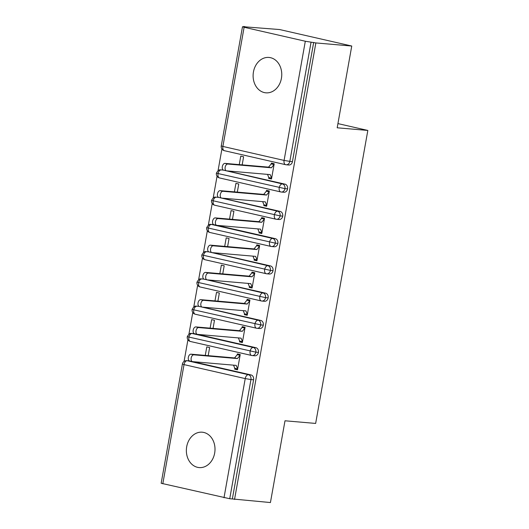 <?xml version="1.0" encoding="UTF-8"?>
<svg xmlns="http://www.w3.org/2000/svg" width="529" height="529" viewBox="0 0 529 529"><rect width="100%" height="100%" fill="white"/><g stroke="black" fill="none" stroke-linecap="round" stroke-linejoin="round"><path stroke-width="0.79" d="M281.421 78.332A17.755 14.296 94.9 0 1 265.908 92.826A17.755 14.296 94.9 0 1 253.451 71.937A17.755 14.296 94.9 0 1 268.963 57.443A17.755 14.296 94.9 0 1 281.421 78.332M214.668 453.089A17.755 14.296 94.9 0 1 199.155 467.583A17.755 14.296 94.9 0 1 186.697 446.694A17.755 14.296 94.9 0 1 202.21 432.2A17.755 14.296 94.9 0 1 214.668 453.089M243.743 26.45L245.925 26.953L242.487 26.741L244.12 27.263L305.312 41.242L315.859 42.935L351.752 46.03L279.629 29.545L243.684 26.754M221.916 148.986L218.054 170.649M217.055 176.243L213.2 197.906M212.202 203.5L208.347 225.156M207.348 230.75L203.493 252.412M202.495 258.007L198.633 279.669M197.641 285.263L193.779 306.926M192.781 312.52L188.926 334.176M187.927 339.77L184.072 361.439M351.752 46.03L337.185 127.793L367.834 130.438L337.932 123.601M367.834 130.438L315.648 423.431L284.999 420.786L270.431 502.55L232.357 498.953L253.583 379.782L250.958 379.558L229.731 498.728L232.357 498.953M229.731 498.728L161.166 483.268L182.393 364.091L184.032 364.607L162.806 483.784M315.859 42.935L234.539 499.455M189.772 360.99A3.465 2.043 -77.1 0 1 189.607 360.963A3.465 2.043 -77.1 0 1 188.357 357.26A3.465 2.043 -77.1 0 1 190.989 354.172L193.832 354.82A3.465 2.043 102.9 0 0 191.2 357.915A3.465 2.043 102.9 0 0 192.45 361.611A3.465 2.043 102.9 0 0 192.616 361.638L236.212 365.394L237.653 368.978L234.81 368.329L234.664 369.149L237.581 369.401M234.664 369.149L237.508 369.797L240.226 354.536L237.382 353.888L237.237 354.701L240.153 354.952M208.188 355.653L209.629 347.54L206.786 346.892L205.272 355.402M192.906 361.664L251.03 374.942A4.159 3.353 94.9 0 1 253.583 379.782M313.671 42.432L292.444 161.603A4.159 3.353 94.9 0 1 288.808 165.002L286.189 164.777A4.159 3.353 -85.1 0 0 289.826 161.378L292.444 161.603M226.895 170.874L285.019 184.158A4.159 3.353 94.9 0 1 287.591 188.86A4.159 3.353 94.9 0 1 283.954 192.258L281.335 192.034A4.159 3.353 -85.1 0 0 284.966 188.635L287.591 188.86M223.76 170.199A3.465 2.043 -77.1 0 1 223.595 170.173A3.465 2.043 -77.1 0 1 222.345 166.476A3.465 2.043 -77.1 0 1 224.97 163.388L227.814 164.036A3.465 2.043 102.9 0 0 225.182 167.124A3.465 2.043 102.9 0 0 226.432 170.827A3.465 2.043 102.9 0 0 226.597 170.847L270.193 174.61L271.635 178.194L268.798 177.546L268.653 178.366L271.489 179.014L274.207 163.752L271.37 163.097L271.225 163.917L274.134 164.169M242.17 164.869L243.611 156.756L240.774 156.108L239.26 164.618M222.035 198.13L280.165 211.415A4.159 3.353 94.9 0 1 282.737 216.116A4.159 3.353 94.9 0 1 279.1 219.515L276.475 219.284A4.159 3.353 -85.1 0 0 280.112 215.892L282.737 216.116M218.907 197.456A3.465 2.043 -77.1 0 1 218.735 197.429A3.465 2.043 -77.1 0 1 217.492 193.733A3.465 2.043 -77.1 0 1 220.117 190.645L222.96 191.293A3.465 2.043 102.9 0 0 220.328 194.381A3.465 2.043 102.9 0 0 221.578 198.077A3.465 2.043 102.9 0 0 221.744 198.104L265.34 201.866L266.781 205.45L263.938 204.802L263.792 205.616L266.636 206.264L269.354 191.002L266.517 190.354L266.371 191.174L269.281 191.425M237.316 192.126L238.758 184.013L235.921 183.365L234.4 191.875M217.181 225.387L275.311 238.672A4.159 3.353 94.9 0 1 277.884 243.373A4.159 3.353 94.9 0 1 274.247 246.765L271.622 246.54A4.159 3.353 -85.1 0 0 275.259 243.142L277.884 243.373M214.047 224.713A3.465 2.043 -77.1 0 1 213.881 224.686A3.465 2.043 -77.1 0 1 212.632 220.99A3.465 2.043 -77.1 0 1 215.263 217.895L218.107 218.55A3.465 2.043 102.9 0 0 215.475 221.638A3.465 2.043 102.9 0 0 216.725 225.334A3.465 2.043 102.9 0 0 216.89 225.361L260.486 229.123L261.928 232.707L259.084 232.052L258.939 232.872L261.782 233.52L264.5 218.259L261.657 217.611L261.511 218.424L264.427 218.675M232.456 219.383L233.904 211.269L231.061 210.615L229.546 219.132M212.327 252.644L270.451 265.922A4.159 3.353 94.9 0 1 273.024 270.623A4.159 3.353 94.9 0 1 269.393 274.022L266.768 273.797A4.159 3.353 -85.1 0 0 270.405 270.398L273.024 270.623M209.193 251.969A3.465 2.043 -77.1 0 1 209.028 251.943A3.465 2.043 -77.1 0 1 207.778 248.24A3.465 2.043 -77.1 0 1 210.41 245.152L213.247 245.8A3.465 2.043 102.9 0 0 210.621 248.894A3.465 2.043 102.9 0 0 211.871 252.591A3.465 2.043 102.9 0 0 212.036 252.617L255.633 256.373L257.074 259.957L254.231 259.309L254.085 260.129L256.929 260.777L259.646 245.516L256.803 244.867L256.658 245.681L259.574 245.932M227.602 246.633L229.05 238.519L226.207 237.871L224.693 246.382M207.474 279.894L265.598 293.178A4.159 3.353 94.9 0 1 268.17 297.88A4.159 3.353 94.9 0 1 264.533 301.279L261.915 301.054A4.159 3.353 -85.1 0 0 265.551 297.655L268.17 297.88M204.339 279.219A3.465 2.043 -77.1 0 1 204.174 279.193A3.465 2.043 -77.1 0 1 202.924 275.497A3.465 2.043 -77.1 0 1 205.556 272.409L208.393 273.057A3.465 2.043 102.9 0 0 205.768 276.145A3.465 2.043 102.9 0 0 207.018 279.848A3.465 2.043 102.9 0 0 207.183 279.867L250.772 283.63L252.221 287.214L249.377 286.566L249.232 287.386L252.069 288.034L254.793 272.772L251.949 272.118L251.804 272.938L254.713 273.189M222.749 273.89L224.197 265.776L221.353 265.128L219.839 273.638M202.62 307.151L260.744 320.435A4.159 3.353 94.9 0 1 263.316 325.137A4.159 3.353 94.9 0 1 259.679 328.535L257.061 328.304A4.159 3.353 -85.1 0 0 260.691 324.912L263.316 325.137M199.486 306.476A3.465 2.043 -77.1 0 1 199.321 306.45A3.465 2.043 -77.1 0 1 198.071 302.753A3.465 2.043 -77.1 0 1 200.696 299.665L203.539 300.313A3.465 2.043 102.9 0 0 200.908 303.401A3.465 2.043 102.9 0 0 202.157 307.098A3.465 2.043 102.9 0 0 202.323 307.124L245.919 310.887L247.36 314.471L244.524 313.823L244.378 314.636L247.215 315.284L249.933 300.022L247.096 299.374L246.95 300.194L249.86 300.446M217.895 301.146L219.337 293.033L216.5 292.385L214.986 300.895M197.76 334.407L255.891 347.692A4.159 3.353 94.9 0 1 258.463 352.393A4.159 3.353 94.9 0 1 254.826 355.786L252.201 355.561A4.159 3.353 -85.1 0 0 255.838 352.162L258.463 352.393M194.632 333.733A3.465 2.043 -77.1 0 1 194.46 333.706A3.465 2.043 -77.1 0 1 193.217 330.01A3.465 2.043 -77.1 0 1 195.842 326.915L198.686 327.57A3.465 2.043 102.9 0 0 196.054 330.658A3.465 2.043 102.9 0 0 197.304 334.354A3.465 2.043 102.9 0 0 197.469 334.381L241.065 338.143L242.507 341.727L239.663 341.073L239.518 341.893L242.361 342.541L245.079 327.279L242.242 326.631L242.097 327.444L245.006 327.696M213.042 328.403L214.483 320.29L211.646 319.635L210.125 328.152M194.262 333.64L191.703 333.422C191.862 334.011 190.083 331.564 187.273 336.702L255.838 352.162A4.159 3.353 -85.1 0 0 253.265 347.467L255.891 347.692M239.518 341.893L242.434 342.144M244.378 314.636L247.288 314.887M249.232 287.386L252.141 287.631M254.085 260.129L256.995 260.38M258.939 232.872L261.855 233.124M263.792 205.616L266.709 205.867M268.653 178.366L271.562 178.61M199.122 306.384L196.557 306.165C196.722 306.76 194.936 304.307 192.126 309.445L260.691 324.912A4.159 3.353 -85.1 0 0 258.119 320.21L260.744 320.435M203.976 279.133L201.41 278.909C201.575 279.504 199.79 277.051 196.98 282.188L265.551 297.655A4.159 3.353 -85.1 0 0 262.979 292.954L265.598 293.178M208.829 251.877L206.264 251.652C206.429 252.247 204.644 249.8 201.84 254.932L270.405 270.398A4.159 3.353 -85.1 0 0 267.833 265.697L270.451 265.922M213.683 224.62L211.117 224.402C211.283 224.99 209.504 222.544 206.694 227.682L275.259 243.142A4.159 3.353 -85.1 0 0 272.686 238.447L275.311 238.672M218.537 197.363L215.977 197.145C216.136 197.74 214.357 195.287 211.547 200.425L280.112 215.892A4.159 3.353 -85.1 0 0 277.54 211.19L280.165 211.415M223.397 170.113L220.831 169.888C220.99 170.483 219.211 168.03 216.401 173.168L284.966 188.635A4.159 3.353 -85.1 0 0 282.393 183.933L285.019 184.158M190.989 354.172L234.585 357.935L237.237 354.701L240.08 355.349L237.422 358.583L234.585 357.935M234.81 368.329L233.54 365.162M193.832 354.82L237.422 358.583M195.842 326.915L239.439 330.678L242.097 327.444L244.934 328.099L242.282 331.326L239.439 330.678M239.663 341.073L238.394 337.912M198.686 327.57L242.282 331.326M200.696 299.665L244.292 303.421L246.95 300.194L249.787 300.842L247.136 304.069L244.292 303.421M244.524 313.823L243.247 310.655M203.539 300.313L247.136 304.069M205.556 272.409L249.146 276.164L251.804 272.938L254.647 273.586L251.989 276.819L249.146 276.164M249.377 286.566L248.101 283.399M208.393 273.057L251.989 276.819M210.41 245.152L254.006 248.914L256.658 245.681L259.501 246.329L256.843 249.562L254.006 248.914M254.231 259.309L252.961 256.142M213.247 245.8L256.843 249.562M215.263 217.895L258.86 221.658L261.511 218.424L264.355 219.079L261.696 222.306L258.86 221.658M259.084 232.052L257.815 228.892M218.107 218.55L261.696 222.306M220.117 190.645L263.713 194.401L266.371 191.174L269.208 191.822L266.556 195.049L263.713 194.401M263.938 204.802L262.668 201.635M222.96 191.293L266.556 195.049M224.97 163.388L268.567 167.144L271.225 163.917L274.062 164.565L271.41 167.799L268.567 167.144M268.798 177.546L267.522 174.378M227.814 164.036L271.41 167.799M223.998 497.769L245.225 378.592L184.032 364.607A4.159 2.453 -77.1 0 1 187.22 360.732L248.412 374.717L251.03 374.942M250.958 379.558L245.225 378.592A4.159 2.453 -77.1 0 1 248.412 374.717A4.159 3.353 -85.1 0 1 250.958 379.558M244.12 27.263L222.894 146.434L284.086 160.419L305.312 41.242M311.052 42.208L289.826 161.378L284.086 160.419A4.159 2.453 -77.1 0 0 285.62 164.684A4.159 4.159 0 0 0 286.189 164.777A4.159 3.353 -85.1 0 1 285.819 164.717A4.159 2.453 -77.1 0 1 285.62 164.684L224.428 150.705A4.159 2.453 -77.1 0 1 222.894 146.434L221.254 145.918L242.487 26.741M189.501 360.93L187.22 360.732A4.159 3.353 94.9 0 0 186.849 360.679A4.159 4.159 0 0 0 182.393 364.091M190.638 341.516A4.159 2.453 -77.1 0 1 190.44 341.489L251.632 355.475A4.159 2.453 -77.1 0 0 251.83 355.501A4.159 3.353 -85.1 0 0 252.201 355.561A4.159 4.159 0 0 1 251.632 355.475A4.159 2.453 -77.1 0 1 250.105 351.203A4.159 2.453 -77.1 0 1 253.265 347.46L192.073 333.482L194.355 333.673M187.273 336.702A4.159 4.159 0 0 0 190.44 341.489A4.159 2.453 -77.1 0 1 188.913 337.218A4.159 2.453 -77.1 0 1 192.073 333.482A4.159 3.353 94.9 0 0 191.703 333.422M199.208 306.423L258.119 320.21A4.159 2.453 -77.1 0 0 254.958 323.946A4.159 2.453 -77.1 0 0 256.486 328.218A4.159 4.159 0 0 0 257.061 328.304A4.159 3.353 -85.1 0 1 256.691 328.251A4.159 2.453 -77.1 0 1 256.486 328.218L195.3 314.233A4.159 2.453 -77.1 0 1 193.766 309.961A4.159 2.453 -77.1 0 1 196.927 306.225A4.159 3.353 94.9 0 0 196.557 306.165M204.062 279.167L262.973 292.954A4.159 2.453 -77.1 0 0 259.812 296.696A4.159 2.453 -77.1 0 0 261.346 300.961A4.159 4.159 0 0 0 261.915 301.054A4.159 3.353 -85.1 0 1 261.544 300.994A4.159 2.453 -77.1 0 1 261.346 300.961L200.154 286.976A4.159 2.453 -77.1 0 1 198.62 282.711A4.159 2.453 -77.1 0 1 201.78 278.968A4.159 3.353 94.9 0 0 201.41 278.909M208.922 251.91L267.826 265.697A4.159 2.453 -77.1 0 0 264.665 269.44A4.159 2.453 -77.1 0 0 266.199 273.705A4.159 4.159 0 0 0 266.768 273.797A4.159 3.353 -85.1 0 1 266.398 273.738A4.159 2.453 -77.1 0 1 266.199 273.705L205.007 259.726A4.159 2.453 -77.1 0 1 203.473 255.454A4.159 2.453 -77.1 0 1 206.634 251.711A4.159 3.353 94.9 0 0 206.264 251.652M213.776 224.653L211.494 224.461L272.686 238.44A4.159 2.453 -77.1 0 0 269.526 242.183A4.159 2.453 -77.1 0 0 271.053 246.454A4.159 4.159 0 0 0 271.622 246.54A4.159 3.353 -85.1 0 1 271.251 246.481A4.159 2.453 -77.1 0 1 271.053 246.454L209.861 232.469A4.159 2.453 -77.1 0 1 208.333 228.197A4.159 2.453 -77.1 0 1 211.494 224.461A4.159 3.353 94.9 0 0 211.117 224.402M218.629 197.403L277.54 211.19A4.159 2.453 -77.1 0 0 274.379 214.926A4.159 2.453 -77.1 0 0 275.907 219.198A4.159 4.159 0 0 0 276.475 219.284A4.159 3.353 -85.1 0 1 276.105 219.231A4.159 2.453 -77.1 0 1 275.907 219.198L214.714 205.212A4.159 2.453 -77.1 0 1 213.187 200.941A4.159 2.453 -77.1 0 1 216.348 197.205A4.159 3.353 94.9 0 0 215.977 197.145M223.483 170.146L282.393 183.933A4.159 2.453 -77.1 0 0 279.233 187.676A4.159 2.453 -77.1 0 0 280.76 191.941A4.159 4.159 0 0 0 281.335 192.034A4.159 3.353 -85.1 0 1 280.965 191.974A4.159 2.453 -77.1 0 1 280.76 191.941L219.575 177.956A4.159 2.453 -77.1 0 1 218.041 173.691A4.159 2.453 -77.1 0 1 221.201 169.948A4.159 3.353 94.9 0 0 220.831 169.888M195.499 314.266A4.159 2.453 -77.1 0 1 195.3 314.233A4.159 4.159 0 0 1 192.126 309.445M200.352 287.009A4.159 2.453 -77.1 0 1 200.154 286.976A4.159 4.159 0 0 1 196.98 282.188M205.206 259.752A4.159 2.453 -77.1 0 1 205.007 259.726A4.159 4.159 0 0 1 201.84 254.938M210.059 232.496A4.159 2.453 -77.1 0 1 209.861 232.469A4.159 4.159 0 0 1 206.694 227.682M214.913 205.245A4.159 2.453 -77.1 0 1 214.714 205.212A4.159 4.159 0 0 1 211.547 200.425M219.773 177.989A4.159 2.453 -77.1 0 1 219.575 177.956A4.159 4.159 0 0 1 216.401 173.168M224.627 150.732A4.159 2.453 -77.1 0 1 224.428 150.705A4.159 4.159 0 0 1 221.254 145.918M186.849 360.679L189.408 360.897M192.45 361.611L189.607 360.963M197.304 334.354L194.46 333.706M202.157 307.098L199.321 306.45M207.018 279.848L204.174 279.193M211.871 252.591L209.028 251.943M216.725 225.334L213.881 224.686M221.578 198.077L218.735 197.429M226.432 170.827L223.595 170.173"/></g></svg>
